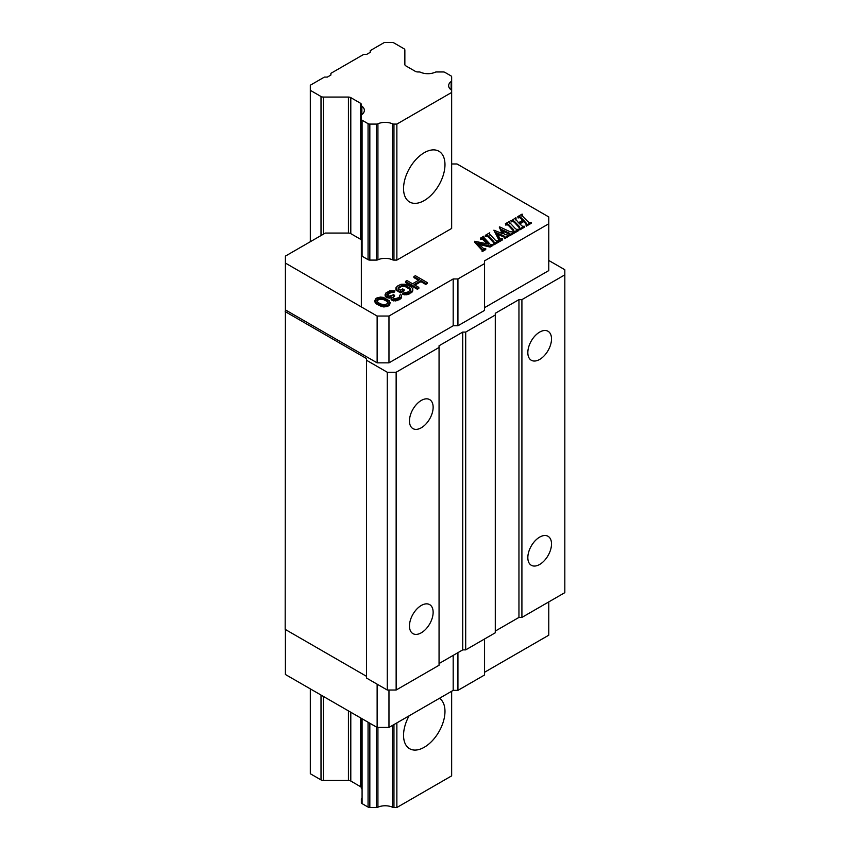 <?xml version="1.0" encoding="UTF-8"?>
<svg xmlns="http://www.w3.org/2000/svg" width="850" height="850" viewBox="0 0 850 850"><rect width="100%" height="100%" fill="white"/><g stroke="black" fill="none" stroke-linecap="round" stroke-linejoin="round"><path stroke-width="1.27" d="M285.398 302.919L285.175 629.372L366.552 676.356M285.175 311.589L366.552 358.572L366.552 678.066L387.271 690.03L396.142 690.03L439.057 665.253L439.057 345.759L462.729 332.095L465.694 332.095L495.284 315.01L495.284 313.299L518.957 299.636L521.911 299.636L564.825 274.858L564.825 269.737L548.771 260.461M439.057 663.542L462.729 649.878L465.694 649.878L495.284 632.793L495.284 315.01M495.284 631.082L518.957 617.419L521.911 617.419L564.825 592.641L564.825 274.858M285.398 629.51L285.398 674.486L377.134 727.451L388.971 727.451L453.188 690.37L457.927 690.37L484.553 674.996L484.553 638.987M377.134 684.176L377.134 727.451M388.971 690.03L388.971 727.451M453.188 655.382L453.188 690.37M457.927 652.651L457.927 690.37M548.771 601.906L548.771 635.194L484.553 672.265M361.346 240.529A3.347 1.934 0 0 0 360.358 239.158L350.795 233.633A3.347 1.934 0 0 0 348.426 233.07L325.295 233.07L285.398 256.105L285.398 263.075L377.134 316.041L388.971 316.041L453.188 278.959L457.927 278.959L484.553 263.585L484.553 260.854L548.771 223.773L548.771 216.941L457.034 163.976L451.647 163.976M451.127 89.887L451.127 81.526A11.847 6.843 180 0 0 448.651 85.712A11.847 6.843 180 0 0 451.127 89.887A2.507 1.445 0 0 1 451.647 90.78L451.647 228.459L396.865 260.089L393.954 260.089A2.507 1.445 180 0 1 392.413 259.781A11.847 6.843 0 0 0 377.921 259.781A2.507 1.445 180 0 1 376.391 260.089L369.835 260.089A2.507 1.445 180 0 1 368.061 259.664L362.079 256.211A2.507 1.445 180 0 1 361.346 255.191L361.346 119.191A2.507 1.445 0 0 0 362.079 120.211L368.061 123.664A2.507 1.445 0 0 0 369.835 124.089L376.391 124.089A2.507 1.445 0 0 0 377.921 123.792A11.847 6.843 180 0 1 392.413 123.792A2.507 1.445 0 0 0 393.954 124.089L396.865 124.089L451.647 92.459L451.647 76.851A2.507 1.445 0 0 0 450.914 75.831L444.933 72.377A2.507 1.445 0 0 0 443.158 71.953L436.645 71.953A2.507 1.445 0 0 0 435.104 72.261A11.847 6.843 180 0 1 420.569 72.261A2.507 1.445 0 0 0 419.029 71.953L417.775 71.953A3.347 1.934 180 0 1 415.406 71.389L405.832 65.864A3.347 1.934 180 0 1 404.855 64.494L404.855 50.033A3.347 1.934 0 0 0 403.867 48.662L393.189 42.5L384.306 42.5L370.249 50.617L370.249 52.328L366.701 54.379L363.747 54.379L330.894 73.334L330.894 75.044L327.346 77.095L324.381 77.095L310.324 85.213L310.324 90.334L321.013 96.507A3.347 1.934 0 0 0 323.382 97.07L348.426 97.07A3.347 1.934 180 0 1 350.795 97.633L360.358 103.169A3.347 1.934 180 0 1 361.346 104.529L361.346 105.262A2.507 1.445 0 0 0 361.866 106.144A11.847 6.843 180 0 1 364.363 110.341A11.847 6.843 180 0 1 361.866 114.537A2.507 1.445 0 0 0 361.346 115.43L361.346 119.191M361.346 251.419L361.346 105.262M519.722 223.911L523.908 221.499L526.788 225.006M525.969 224.814L526.278 226.164L531.144 223.359L531.144 222.339L529.082 222.477L527.733 221.478L522.846 216.484L522.112 214.094L517.767 216.601L519.839 216.58L523.377 219.948L518.564 222.732L515.355 218.886L515.844 217.717L511.275 220.851L512.943 220.352L514.399 221.361L519.265 226.366L520.062 228.735L524.354 226.249L522.484 226.312L519.074 223.263L523.908 220.469L526.788 223.986L526.278 225.144L531.144 222.339M521.911 216.24L521.911 215.22M517.767 216.601L518.086 217.951L519.839 217.6L522.739 220.309M515.355 219.906L516.163 218.036M510.967 220.532L511.275 221.882L512.943 221.383L514.399 222.392L520.242 228.788M519.754 228.406L520.062 229.755L524.354 227.279L524.354 226.249M505.389 223.741L507.312 223.709L508.693 224.666L513.559 229.659L514.261 232.082L518.468 229.139L516.768 229.532L515.376 228.618L509.564 222.403L509.766 221.223L505.389 223.741L505.707 225.091L507.312 224.74L508.693 225.686L514.505 232.05M513.952 231.752L514.261 233.102L518.787 230.488L518.787 229.468M509.564 223.423L509.564 222.403M502.69 231.072L509.607 234.313M509.341 234.419L509.649 235.769L513.899 233.314L513.591 231.965L510.191 231.763L499.619 226.865L502.881 233.792L493.882 230.18L499.184 239.509L499.163 240.794L502.573 238.829L499.991 238.478L496.666 232.836L504.454 236.236L504.507 237.713L508.767 235.248L504.454 234.483L501.978 229.723L509.607 233.282L509.649 234.738L513.899 232.284M499.269 227.067L502.159 233.474M493.882 230.18L499.184 240.529M499.184 239.998L499.163 241.814L502.573 239.849L502.573 238.829M497.462 234.207L504.454 237.256M504.199 237.384L504.507 238.733L508.767 236.279L508.767 235.248M485.35 235.312L487.263 235.28L488.644 236.236L493.51 241.241L494.466 242.59L494.222 243.653L498.429 240.72L496.729 241.102L495.337 240.189L489.515 233.973L489.728 232.794L485.35 235.312L485.658 236.672L487.263 236.311L488.644 237.256L494.466 243.621M493.914 243.323L494.222 244.673L498.748 242.059L498.748 241.039M489.515 234.993L489.515 233.973M480.377 238.181L482.216 238.032L483.703 239.084L488.644 244.141L474.672 241.262L482.343 249.539L482.131 250.633L485.722 248.561L483.714 248.71L477.838 243.068L490.089 246.032L492.936 244.396L490.301 244.471L483.724 237.309L483.916 236.151L480.377 238.181L480.696 239.541L482.216 239.052L487.348 243.844M474.672 241.262L474.672 242.292L482.343 250.569M482.343 249.634L482.131 251.653L485.722 249.581L485.722 248.561M479.124 244.407L490.089 247.063L492.936 245.416L492.936 244.396M483.724 238.34L483.724 237.309M413.908 276.569L419.443 279.767L412.537 283.751L407.001 280.553L405.514 281.403L417.35 288.246L418.837 287.385L414.046 284.623L420.952 280.638L425.744 283.401L427.221 282.551L415.384 275.708L413.908 276.569L413.908 277.589L418.551 280.277M405.514 281.403L405.514 282.434L417.35 289.266L418.837 288.416L418.837 287.385M414.938 285.132L420.952 281.658L425.744 284.421L427.221 283.571L427.221 282.551M395.919 287.821L395.941 289.999L400.478 292.899L404.175 290.764L404.175 289.744L402.666 288.873L400.446 290.147L398.427 288.989L398.161 287.693L402.348 285.271L406.098 285.728L410.635 288.628L410.656 290.073L407.703 292.071L402.741 293.186L407.734 293.505L412.42 290.796L412.877 288.788L411.358 287.056L406.066 284.283L401.083 284.261L397.386 286.11L395.919 287.821L396.695 289.701L400.478 291.879L404.175 289.744M398.161 287.693L398.161 288.681L401.115 286.726L404.844 286.312L410.72 289.892M402.741 293.186L402.741 294.217L404.249 294.801L407.734 294.536L412.42 291.826L412.898 289.946M385.082 294.663L385.847 295.959L388.11 296.979L391.096 296.714L391.127 298.446L392.392 299.455L397.131 299.625L401.072 297.351L401.54 295.343L400.775 294.61L399.543 295.322L399.564 296.767L398.586 297.627L394.868 298.892L392.604 297.585L394.559 295.301L393.55 294.716L389.587 296.129L386.824 294.822L387.058 293.813L389.513 292.103L394.729 290.838L389.746 290.806L385.794 293.08L385.082 295.683L385.847 296.99L388.11 298.01L390.862 297.797M390.862 297.723L391.882 300.188L395.643 300.932L399.596 299.519L401.072 298.371L401.561 296.491M399.543 295.322L399.627 296.586M392.764 297.84L394.559 296.321L394.559 295.301M386.952 295.024L391 292.559L393.497 292.57L394.729 291.858L394.729 290.838M374.956 300.209L374.978 302.101L377.007 304.417L383.286 306.903L386.771 306.638L389.736 304.927L389.683 301.017L383.382 297.383L380.386 297.086L376.667 298.063L375.434 299.062L374.978 301.081L377.007 303.386L380.789 305.288L386.771 305.607L389.736 303.896L390.203 302.749M376.89 300.858L379.408 299.253L383.148 299.413L386.676 301.166L388.28 303.131M285.398 263.075L285.398 309.889L377.134 362.854L388.971 362.854L453.188 325.773L457.927 325.773L484.553 310.399L484.553 263.585M484.553 307.668L548.771 270.587L548.771 223.773M366.552 360.283L387.271 372.247L396.142 372.247L439.057 347.469M377.134 362.854L377.134 316.041M388.971 362.854L388.971 316.041M453.188 325.773L453.188 278.959M457.927 325.773L457.927 278.959M521.911 617.419L521.911 299.636M551.512 338.927A16.745 9.669 120 0 0 548.037 331.266A16.745 9.669 120 0 0 535.139 335.75A16.745 9.669 120 0 0 527.829 352.591A16.745 9.669 120 0 0 531.303 360.262A16.745 9.669 120 0 0 544.202 355.778A16.745 9.669 120 0 0 551.512 338.927M551.512 543.947A16.745 9.669 120 0 0 548.037 536.286A16.745 9.669 120 0 0 535.139 540.77A16.745 9.669 120 0 0 527.829 557.621A16.745 9.669 120 0 0 531.303 565.282A16.745 9.669 120 0 0 544.202 560.798A16.745 9.669 120 0 0 551.512 543.947M518.957 617.419L518.957 299.636M465.694 649.878L465.694 332.095M462.729 649.878L462.729 332.095M396.142 690.03L396.142 372.247M433.139 407.267A16.745 9.669 120 0 0 429.675 399.606A16.745 9.669 120 0 0 416.776 404.09A16.745 9.669 120 0 0 409.466 420.931A16.745 9.669 120 0 0 412.93 428.602A16.745 9.669 120 0 0 425.829 424.118A16.745 9.669 120 0 0 433.139 407.267M433.139 612.287A16.745 9.669 120 0 0 429.675 604.626A16.745 9.669 120 0 0 416.776 609.11A16.745 9.669 120 0 0 409.466 625.961A16.745 9.669 120 0 0 412.93 633.622A16.745 9.669 120 0 0 425.829 629.138A16.745 9.669 120 0 0 433.139 612.287M387.271 690.03L387.271 372.247M523.908 221.499L523.908 220.469M525.906 223.561L525.906 222.53M520.062 229.755L520.062 228.735M519.265 227.396L519.265 226.366M511.275 221.882L511.275 220.851M518.086 217.951L518.086 216.92M526.278 226.164L526.278 225.144M509.607 234.228L509.607 233.282L509.915 233.846M386.676 300.135L387.94 301.155L388.227 303.312L384.519 304.874L380.258 303.843L377.23 301.814L376.709 300.369L377.921 298.796L380.651 298.084L384.912 299.126L386.676 300.135L386.676 301.166M514.261 233.102L514.261 232.082M513.559 230.69L513.559 229.659M505.707 225.091L505.707 224.071M508.502 233.761L508.502 232.741M504.507 238.733L504.507 237.713M499.163 241.814L499.163 240.794M509.649 235.769L509.649 234.738M494.222 244.673L494.222 243.653M493.51 242.261L493.51 241.241M485.658 236.672L485.658 235.641M490.089 247.063L490.089 246.032M482.131 251.653L482.131 250.633M480.696 239.541L480.696 238.51M425.744 284.421L425.744 283.401M420.952 281.658L420.952 280.638M417.35 289.266L417.35 288.246M396.695 290.721L396.695 289.701M400.478 292.899L400.478 291.879M395.941 289.999L395.941 288.979M412.42 291.826L412.42 290.796M411.432 292.687L411.432 291.656M409.222 293.962L409.222 292.942M407.734 294.536L407.734 293.505M406.247 294.812L406.247 293.781M404.249 294.801L404.249 293.771M410.635 289.659L410.635 288.628M409.87 288.936L409.87 287.906M406.098 286.748L406.098 285.728M404.844 286.312L404.844 285.292M403.591 286.163L403.591 285.132M402.348 286.301L402.348 285.271M401.115 286.726L401.115 285.696M398.894 288.001L398.894 286.981M385.337 296.406L385.337 295.386M393.497 292.57L393.497 291.55M392.743 292.421L392.743 291.401M391.744 292.421L391.744 291.391M391 292.559L391 291.529M389.513 293.123L389.513 292.103M388.036 293.983L388.036 292.953M387.058 294.833L387.058 293.813M393.571 296.894L393.571 295.864M401.072 298.371L401.072 297.351M399.596 299.519L399.596 298.488M399.107 299.806L399.107 298.775M397.131 300.656L397.131 299.625M395.643 300.932L395.643 299.912M393.646 300.921L393.646 299.891M392.392 300.486L392.392 299.455M391.882 300.188L391.882 299.168M391.127 299.466L391.127 298.446M389.353 298.159L389.353 297.139M388.11 298.01L388.11 296.979M386.856 297.574L386.856 296.544M385.847 296.99L385.847 295.959M389.736 304.927L389.736 303.896M388.503 305.926L388.503 304.895M386.771 306.638L386.771 305.607M384.784 306.914L384.784 305.883M383.286 306.903L383.286 305.873M381.788 306.606L381.788 305.575M380.789 306.308L380.789 305.288M379.281 305.724L379.281 304.704M377.007 304.417L377.007 303.386M375.998 303.546L375.998 302.526M375.487 302.972L375.487 301.941M374.978 302.101L374.978 301.081M387.94 302.175L387.94 301.155M384.912 300.146L384.912 299.126M383.148 299.413L383.148 298.392M380.651 299.115L380.651 298.084M379.408 299.253L379.408 298.223M377.921 299.816L377.921 298.796M376.943 300.677L376.943 299.646M361.346 798.83L361.346 802.602A2.507 1.445 0 0 0 362.079 803.622L368.061 807.075A2.507 1.445 0 0 0 369.835 807.5L376.391 807.5A2.507 1.445 0 0 0 377.921 807.192A11.847 6.843 180 0 1 392.413 807.192A2.507 1.445 0 0 0 393.954 807.5L396.865 807.5L451.647 775.869L451.647 691.263M310.324 688.883L310.324 773.744L321.013 779.918A3.347 1.934 0 0 0 323.382 780.481L348.426 780.481A3.347 1.934 180 0 1 350.795 781.044L360.358 786.569A3.347 1.934 180 0 1 361.346 787.939M361.346 788.673L361.346 718.335M361.346 306.914L361.346 115.43M310.324 241.708L310.324 90.334M451.127 81.526A2.507 1.445 0 0 0 451.647 80.633M396.865 807.5L396.865 722.893M396.865 260.089L396.865 124.089M444.975 164.656A29.293 16.915 120 0 0 438.908 151.247A29.293 16.915 120 0 0 416.33 159.099A29.293 16.915 120 0 0 403.548 188.572A29.293 16.915 120 0 0 409.615 201.992A29.293 16.915 120 0 0 432.183 194.14A29.293 16.915 120 0 0 444.975 164.656M409.073 715.849A29.293 16.915 120 0 0 403.548 735.303A29.293 16.915 120 0 0 409.615 748.712A29.293 16.915 120 0 0 432.183 740.871A29.293 16.915 120 0 0 444.975 711.386A29.293 16.915 120 0 0 439.45 698.307M514.399 222.392L514.399 221.361M512.943 221.383L512.943 220.352M521.039 218.556L521.039 217.536M519.839 217.6L519.839 216.58M508.693 225.686L508.693 224.666M507.312 224.74L507.312 223.709M504.454 237.182L504.454 236.236M504.039 237.054L504.039 236.024M503.179 236.672L503.179 235.652M498.514 239.211L498.514 238.181M509.182 234.079L509.182 233.059M488.644 237.256L488.644 236.236M487.263 236.311L487.263 235.28M479.464 247.191L479.464 246.171M483.703 240.114L483.703 239.084M482.216 239.052L482.216 238.032M369.835 807.5L369.835 723.233M369.835 260.089L369.835 124.089M376.391 807.5L376.391 727.016M376.391 260.089L376.391 124.089M368.061 807.075L368.061 722.202M368.061 259.664L368.061 123.664M362.079 803.622L362.079 718.749M362.079 256.211L362.079 120.211M361.866 114.537L361.866 106.144M360.358 786.569L360.358 717.761M360.358 239.158L360.358 103.169M350.795 781.044L350.795 712.236M350.795 233.633L350.795 97.633M348.426 780.481L348.426 710.866M348.426 233.07L348.426 97.07M323.382 780.481L323.382 696.416M323.382 234.175L323.382 97.07M321.013 779.918L321.013 695.045M321.013 235.546L321.013 96.507M393.954 807.5L393.954 724.572M393.954 260.089L393.954 124.089M392.413 807.192L392.413 725.464M392.413 259.781L392.413 123.792M377.921 807.192L377.921 727.451M377.921 259.781L377.921 123.792"/></g></svg>
